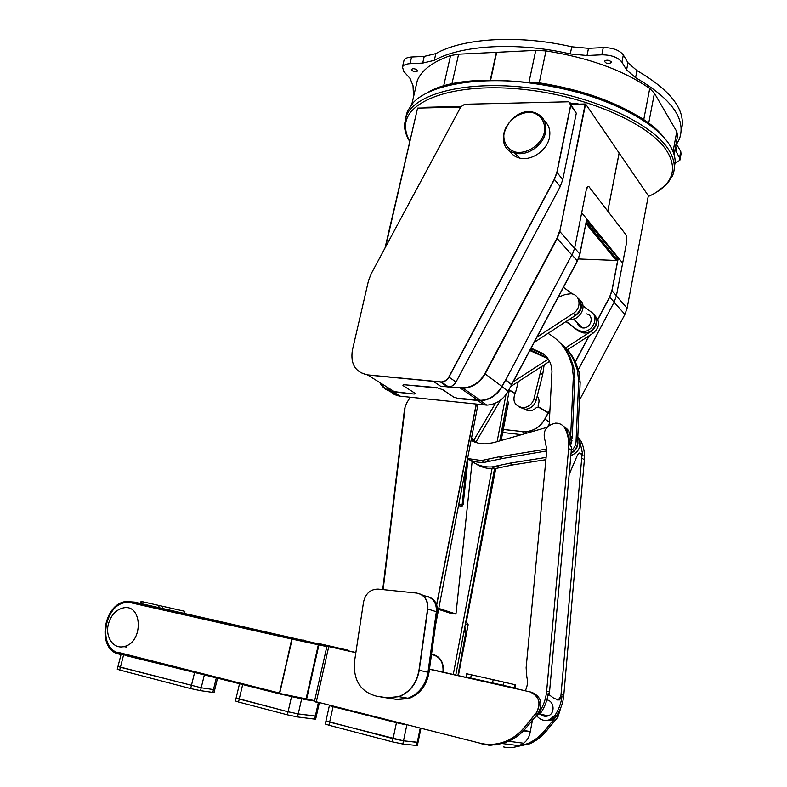 <?xml version="1.0" encoding="UTF-8"?>
<svg xmlns="http://www.w3.org/2000/svg" width="787" height="787" viewBox="0 0 787 787"><rect width="100%" height="100%" fill="white"/><g stroke="black" fill="none" stroke-linecap="round" stroke-linejoin="round"><path stroke-width="1.18" d="M681.119 131.026C686.854 111.301 672.128 91.154 636.958 70.594L635.581 77.677L626.58 69.915L621.917 62.173C618.051 57.353 611.351 54.903 601.809 54.824L587.023 55.513L570.28 53.959C517.069 41.622 461.172 45.125 434.296 60.363L422.698 63.088L410.027 63.678C405.925 63.934 403.397 65.036 402.462 66.984L403.8 71.499L410.086 78.454L413.018 85.714L413.549 96.821M676.633 144.395L680.735 151.419L681.04 153.908L680.037 159.338M403.78 61.356L404.006 60.373C404.951 58.405 407.479 57.284 411.581 57.018L424.242 56.398L435.841 53.614L434.296 60.363M570.28 53.959L571.765 46.807C518.613 34.48 462.736 38.15 435.841 53.614M571.765 46.807L588.489 48.332L603.265 47.604C612.798 47.663 619.487 50.122 623.334 54.982L627.977 62.783L636.958 70.594M413.018 68.666L411.365 69.384C412.683 71.656 414.71 72.217 417.464 71.086C417.326 69.689 415.851 68.882 413.018 68.666M611.165 61.76C608.725 59.901 606.502 59.714 604.495 61.189C605.931 63.688 608.184 64.16 611.273 62.606L611.165 61.76M675.148 163.253L679.86 160.273L679.555 157.803L675.01 149.461M675.689 145.802L679.299 139.289C686.5 119.417 671.921 98.877 635.581 77.677M490.606 80.215L496.725 52.316L535.76 50.388L545.981 50.919C588.509 57.618 623.088 70.141 649.728 88.469L654.41 93.26L676.781 131.586L677.538 135.905L674.066 154.577M528.53 82.212L539.252 82.812C581.986 89.688 616.801 102.044 643.697 119.86L646.835 122.457M530.713 82.468L539.252 83.107C581.77 89.954 616.428 102.241 643.205 119.978L643.441 120.136M433.971 89.708L447.842 85.291M415.329 89.098L417.326 80.52C421.724 70.063 432.801 61.75 450.558 55.582L458.624 54.195L496.371 52.336L490.252 80.225M425.029 107.927L424.478 107.327L461.113 106.412M570.683 103.687L577.806 103.51L578.258 104.169M648.193 196.543C655.63 193.277 661.473 189.342 665.713 184.738C674.125 175.491 674.734 164.631 667.543 152.147C651.37 124.031 584.102 94.479 517.944 88.862C451.718 83.029 405.187 101.316 405.551 126.107C405.472 130.996 406.849 135.984 409.673 141.06M409.614 141.306C406.122 135.62 404.4 130.022 404.459 124.523L406.387 115.728C415.31 93.486 466.534 79.949 530.025 87.947C593.467 95.788 653.849 124.09 669.275 150.76C674.607 159.81 675.699 168.123 672.541 175.708L667.327 183.765L656.25 192.372M674.223 168.713L675.177 161.581C675.069 156.564 673.406 151.35 670.18 145.91C655.709 120.962 602.842 94.381 543.709 84.721C484.566 74.962 430.922 83.658 413.303 102.566L407.459 111.115L405.698 117.509M427.656 92.551C476.342 62.744 628.528 90.83 663.559 137.095M425.983 107.288L426.544 107.888M586.61 220.458L617.51 257.782L616.821 260.064M587.092 220.468L586.659 222.632L617.146 259.936M586.659 222.632L586.089 223.095M617.51 257.782L616.3 260.477L585.99 223.587M578.435 258.962L616.3 260.477M549.739 414.011L548.273 412.89L545.027 418.999C540.335 427.056 533.625 431.325 524.909 431.817L503.267 429.505L524.909 431.817C533.625 431.325 540.335 427.056 545.027 418.999L544.899 418.9C540.207 426.957 533.497 431.237 524.781 431.729L526.808 433.145M549.188 424.4L547.28 427.036M521.545 434.66L502.696 432.476M502.047 386.692L508.127 391.267L511.599 384.735L505.559 380.091L502.047 386.692C496.951 395.399 489.78 400.081 480.523 400.731L459.018 398.675L453.942 397.238L442.835 389.732L436.687 387.578L405.364 384.843C403.003 384.676 402.334 384.991 403.357 385.778L414.956 393.225C415.772 393.854 415.211 394.1 413.283 393.953L393.343 391.513C387.568 390.785 383.239 387.922 380.357 382.905M413.283 393.953L393.254 391.877C387.135 391.09 382.639 387.971 379.757 382.531M453.942 397.238L459.018 398.675M505.559 380.091L501.722 386.545C496.715 395.113 489.662 399.717 480.542 400.347L459.106 398.301M508.127 391.267C503.09 399.885 495.987 404.498 486.799 405.128L399.334 396.097L394.484 394.592L389.762 391.159M389.24 390.578L386.771 386.919M436.598 387.952L405.364 384.843M549.306 422.216L545.027 418.999L548.273 412.89L538.298 407.066L536.547 407.44C532.819 411.099 528.953 411.729 524.949 409.319C530.507 408.935 534.245 405.944 536.124 400.347L542.676 374.74L544.142 364.883M509.307 390.214L514.846 393.431M525.165 433.617L522.263 431.601L503.287 429.427M522.263 431.601L524.781 431.729M548.146 412.791L544.899 418.9M616.418 295.735L612.001 290.698L609.709 297.161L612.001 290.698L618.326 257.782L622.655 263.104L616.418 295.735L614.145 302.129L578.356 369.664M614.145 302.129L609.709 297.161L597.864 319.492L609.6 297.033L597.786 319.315M589.296 335.665L575.386 361.902L589.296 335.665M549.759 413.706L548.441 412.703L549.956 409.85L548.441 412.703L538.544 406.928L538.092 405.187C539.567 401.754 539.282 398.694 537.236 395.999M505.736 379.885L571.805 254.929L505.736 379.885L511.639 384.42L577.324 260.871L511.786 384.528L577.451 261.018L579.93 254.132L586.531 220.065L579.803 253.985L577.451 261.018M586.571 219.868L586.994 219.288L622.655 263.104L626.757 241.648L626.167 235.047L588.833 186.539C587.781 185.899 586.945 186.912 586.315 189.569L574.648 248.102L572.139 255.057L577.324 260.871L579.93 254.132M586.994 219.288L581.691 212.765L586.748 218.983L579.803 253.985L574.648 248.102M618.1 257.506L617.5 258.136M586.315 189.569L588.096 186.322M510.143 383.269L511.786 384.528M509.356 389.958L514.944 393.215M589.02 335.842L575.297 361.715M549.975 409.466L548.313 412.604M609.6 297.033L611.893 290.57L618.021 258.657L617.402 258.638M570.831 104.632L576.3 113.2L562.774 179.603L560.236 186.578L456.007 382.029C454.237 385.069 451.748 386.702 448.551 386.938L440.533 386.201L433.381 381.351L440.533 386.201L460.641 387.794C470.901 388.188 478.958 383.495 484.831 373.717C478.958 383.495 470.901 388.188 460.641 387.794M570.624 105.163L556.881 172.245L554.304 179.288L448.826 376.983C447.036 380.052 444.517 381.715 441.291 381.961L367.49 374.868C355.399 372.261 350.353 364.066 352.35 350.304L368.473 280.782L371.041 274.033L460.916 106.747L464.714 104.258L568.814 101.779L570.762 105.35L570.26 102.881L570.762 105.35L557.019 172.422L554.451 179.466L449.003 377.101C447.203 380.17 444.694 381.833 441.468 382.079L367.677 374.986L360.171 372.448L367.677 374.986L440.563 382.049L447.655 386.909M517.58 155.836L514.285 153.18M576.3 113.2L570.762 105.35L557.019 172.422L554.451 179.466L449.003 377.101C447.203 380.17 444.694 381.833 441.468 382.079L440.395 381.931M554.304 179.288L560.236 186.578M556.881 238.441L484.831 373.717L556.881 238.441L559.409 231.467L556.881 238.441M570.821 104.346L585.223 103.992L559.793 231.476L557.216 238.569L485.156 373.864C479.952 382.767 472.653 387.568 463.248 388.276L460.562 388.178L477.837 400.239M385.591 246.951L417.592 108.114L460.759 107.052M385.01 248.023L417.523 108.399M607.771 211.113L619.113 153.003L585.597 103.982L559.793 231.476L574.599 248.348M387.106 387.125L390.322 390.932M391.001 391.503L397.73 394.671M607.82 211.182L619.162 153.062L648.34 195.747L627.101 308.179L624.908 314.387L579.399 400.317M544.496 132.068C545.804 122.742 541.131 115.089 532.76 112.649C520.915 110.603 507.182 120.224 504.073 132.59C502.706 141.758 507.143 149.441 515.436 152.068C527.231 154.39 541.397 144.7 544.496 132.068M545.519 132.423C543.178 145.536 527.113 156.446 515.298 153.111C489.504 147.73 510.468 104.337 534.757 112.669C543.394 115.886 546.985 122.477 545.519 132.423M509.248 150.268C511.412 154.222 514.806 156.8 519.41 158.01C531.166 161.345 547.132 150.543 549.444 137.509C550.693 130.593 549.021 125.064 544.427 120.923M435.545 625.183L478.004 404.37M475.978 441.969L500.453 400.229M473.902 440.11L495.613 403.082M595.149 316.03C600.333 321.745 599.625 327.49 593.005 333.255L591.106 331.347L565.637 347.844M510.625 386.574L549.572 361.361M567.466 349.782L593.005 333.255M513.232 381.793L548.273 359.098M594.106 314.79C598.356 320.575 597.363 326.093 591.106 331.347M577.55 297.624C582.921 303.477 582.183 309.429 575.327 315.469L534.196 342.375M558.209 297.211L565.4 294.436L571.087 293.718C580.403 294.515 581.977 308.199 573.28 313.413L575.327 315.469M536.941 337.21L573.28 313.413M457.936 675.423L465.806 632.443L463.897 631.863M464.842 626.865L465.806 632.443M442.894 672.039L443.042 670.652C443.209 661.552 439.362 656.151 431.502 654.459M443.229 672.118L443.386 670.691C443.553 661.355 439.608 655.817 431.551 654.076L433.322 654.4M428.522 596.792C434.936 599.232 437.887 604.318 437.365 612.04L429.013 672.462C426.702 685.369 420.051 694.026 409.073 698.433L397.553 699.535L386.053 697.794M386.997 697.961L396.471 699.348L408.01 698.246C418.999 693.829 425.659 685.162 427.98 672.236L436.352 611.715C436.765 602.931 433.155 597.717 425.541 596.064C433.155 597.717 436.765 602.931 436.352 611.715L427.98 672.236C425.659 685.162 418.999 693.829 408.01 698.246L396.471 699.348L384.961 697.607M419.304 593.654C425.541 596.251 428.374 601.366 427.813 608.99L419.225 670.298C416.854 683.401 410.116 692.186 398.999 696.662L387.352 697.794L376.422 696.151C360.505 691.793 353.196 680.243 354.504 661.503L363.555 601.927C365.591 593.447 370.431 589.168 378.065 589.089L416.687 593.064C424.37 594.726 428 600.009 427.567 608.912L418.979 670.239C416.608 683.352 409.86 692.137 398.743 696.613L387.086 697.744L376.422 696.151M437.365 612.04L427.813 608.99L419.225 670.298C416.854 683.401 410.116 692.186 398.999 696.662L387.352 697.794L376.688 696.2L385.905 697.774M453.302 674.38L492.032 468.727M497.128 441.645L505.972 394.671M455.811 674.951L494.561 468.678M499.784 440.887L509.642 388.414M458.831 504.093L458.693 504.9L461.654 506.838L458.595 505.303M461.054 506.09L462.185 504.359L463.169 504.526L461.654 506.838M468.019 459.175L463.169 504.526M458.811 504.26L462.185 504.359L466.475 464.3M438.585 609.384L451.866 613.693L455.968 613.998L438.772 608.39M472.131 461.566L455.968 613.998M458.398 675.531L468.167 624.681L465.924 621.1M465.314 624.347L468.019 624.642L458.241 675.492M468.019 624.642L465.865 621.425M495.741 468.59L466.475 621.159M508.422 402.728L507.448 400.111L508.422 402.728L501.152 440.494M508.294 402.629L500.985 440.543M495.584 468.609L465.993 620.707M404.99 408.561L382.816 589.581M476.224 404.184L436.588 604.564M404.675 408.463L406.476 403.347L410.224 397.258M476.391 404.203L436.696 604.888M510.153 686.903L466.022 676.958L492.544 682.919L493.183 679.663L515.593 684.828L514.973 688.005L514.432 687.877L515.052 684.7M466.022 676.958L466.681 673.761L493.183 679.663M503.65 682.034L503.011 685.28L492.544 682.919M503.011 685.28L514.432 687.877M510.143 686.923L514.973 688.005M329.438 705.595L333.078 706.667L329.635 722.132L325.956 720.951L393.067 738.629L403.495 740.813L418.035 742.279L417.267 742.338L420.15 728.487M406.8 725.122L403.495 740.813L329.635 722.132L328.946 725.23L325.277 723.971M328.946 725.23L392.388 741.826L396.451 722.663L403.19 724.207M402.816 744.01L416.608 745.466L417.267 742.338L403.495 740.813L402.816 744.01L392.388 741.826M418.025 742.348L417.385 745.407L416.608 745.466M333.078 706.667L396.451 722.663M316.217 702.25L314.495 701.335L326.93 646.176L328.75 646.58L316.305 701.866L314.495 701.335L479.883 743.125C488.993 745.348 497.964 744.591 506.808 740.833C513.449 737.911 519.194 733.523 524.053 727.67L536.173 712.943C541.377 703.244 539.252 696.2 529.799 691.822L429.456 669.245M486.179 744.207C493.921 745.289 501.467 744.256 508.835 741.098L506.966 740.852C499.883 743.902 492.603 744.974 485.126 744.099C492.603 744.974 499.883 743.902 506.966 740.852C513.606 737.931 519.351 733.543 524.201 727.7L536.321 712.973C541.525 703.273 539.4 696.229 529.956 691.862L529.799 691.822M355.842 652.679L328.75 646.58M514.157 747.197L529.484 743.804C535.898 741 541.436 736.789 546.109 731.182L557.767 717.046L560.619 708.211L557.904 717.075L560.737 707.926M529.631 743.823C536.045 741.02 541.584 736.809 546.247 731.202L557.904 717.075M496.479 744.718L494.944 744.532M492.367 744.63L495.249 744.984M496.272 744.413L496.981 744.591M516.262 746.686L527.752 743.577C534.176 740.764 539.734 736.543 544.427 730.907L556.114 716.731L558.17 713.15M527.752 743.577L529.484 743.804C535.898 741 541.436 736.789 546.109 731.182L557.767 717.046L556.114 716.731M508.835 741.098C515.455 738.186 521.181 733.809 526.021 727.985L538.101 713.307C543.286 703.647 541.161 696.623 531.746 692.265L529.956 691.862C539.4 696.229 541.525 703.273 536.321 712.973L536.173 712.943M506.808 740.833L506.966 740.852C513.606 737.931 519.351 733.543 524.201 727.7L536.321 712.973L538.101 713.307M305.809 699.692L279.572 693.878L306.104 699.751L314.652 700.646L279.651 693.455L291.741 639.014L326.831 646.589L318.676 644.297L328.277 646.265M506.041 686.294L500.719 685.093M500.689 685.27L429.486 669.029M355.872 652.472L329.419 646.737M500.729 685.054L507.34 686.766M504.979 686.008L525.263 690.789C527.477 686.421 528.008 681.837 526.847 677.036L526.129 667.74L546.827 449.889L545.066 440.7C542.381 431.335 545.903 425.482 555.632 423.131C560 423.14 563.187 425.049 565.184 428.846L566.974 430.469L570.418 446.455L571.46 447.232L571.313 450.39L549.533 691.921L547.654 696.613M503.66 746.922C508.923 748.201 514.088 747.778 519.145 745.653L523.552 743.203C527.29 740.498 529.513 736.701 530.231 731.831L532.455 720.174M498.565 744.118L489.652 745.387L482.893 743.764M490.95 745.407L479.981 743.469M108.488 623.717C111.124 615.031 116.004 609.768 123.126 607.948C142.732 603.157 143.667 643.097 123.775 646.58C113.22 649.324 104.799 636.467 108.488 623.717M242.681 684.542L239.238 699.053L236.13 698.049L288.062 711.753L298.234 713.898L316.335 716.121L315.321 716.121L318.312 702.781M316.325 716.18L315.666 719.082L314.652 719.102L315.321 716.121L298.234 713.898L288.062 711.753L291.534 696.603M238.54 702.014L287.363 714.803L288.062 711.753L239.238 699.053L238.54 702.014L235.441 700.951M301.657 698.807L297.535 716.937L287.363 714.803M297.535 716.937L314.652 719.102M303.674 641.336C296.847 639.792 303.487 641.297 303.674 641.336M326.841 646.55L291.869 638.68L326.841 646.56M318.666 644.337L292.39 638.375L318.371 644.307M132.108 602.675L125.586 602.537C103.628 605.213 97.677 648.744 119.014 652.935L118.916 653.289C93.663 647.996 107.445 595.444 132.029 602.291L131.852 602.99L132.58 602.419L292.311 638.355L279.572 693.859M119.171 652.964L119.014 652.935C97.677 648.744 103.628 605.213 125.586 602.537L131.941 602.635M322.404 666.274L319.138 680.745M131.96 603.009L291.938 639.064L279.474 693.052L119.211 652.61L119.339 653.328L279.365 693.78M306.104 699.751L314.564 701.03M119.85 653.456L119.339 653.328M124.533 646.717L122.851 646.757M229.617 624.248L219.819 622.045M248.102 628.41L229.696 623.914M213.336 620.215L248.171 628.095M347.215 650.377L134.351 602.075L125.733 601.868C103.166 604.613 97.027 649.354 118.965 653.682L120.962 654.194M134.351 602.075L125.743 601.524C102.871 604.288 96.634 649.649 118.876 654.036L120.873 654.548M141.119 604.337L219.898 621.7M134.351 602.085L143.264 604.091M211.349 619.763L143.175 604.436M302.68 640.293L248.987 628.301M140.224 603.777L134.262 602.429M211.437 619.408L213.425 619.851M291.987 696.633L289.085 695.983M291.967 696.711L302.198 698.895M153.947 662.103L127.15 655.522M208.339 675.856L127.061 655.876M248.918 628.597L347.264 650.387M302.739 640.018L303.605 640.215M318.469 643.461L319.542 644.1M318.381 643.835L303.546 640.49M302.769 639.92L303.625 640.116M347.342 650.023L319.63 643.727M141.07 601.396L184.886 611.322L184.384 613.329M214.753 689.658L214.084 692.432L212.795 692.403L213.484 689.569L214.762 689.619L213.484 689.569L216.307 677.873M123.539 655.109L120.421 667.258L117.971 666.471L201.216 687.779L200.518 690.652L212.795 692.403M200.518 690.652L190.67 688.576L194.605 672.482M204.354 674.872L201.216 687.779L120.421 667.258L119.713 670.022L190.67 688.576M119.713 670.022L117.273 669.186M201.216 687.779L213.484 689.569L201.216 687.779M126.058 601.465L127.287 601.307M533.399 349.822L530.31 349.694M567.988 432.84L564.033 426.564M569.877 439.726C571.008 434.404 569.463 430.361 565.233 427.587M471.079 440.366C475.81 442.953 481.005 444.104 486.661 443.819L493.793 442.609L546.975 427.371M546.729 450.941L502.618 458.487L484.526 462.343C478.388 462.766 472.712 461.625 467.517 458.919M502.086 458.595L499.174 456.775L546.886 449.043M499.706 456.667L502.618 458.487M467.586 458.546L481.536 460.552L499.174 456.775M546.69 451.345L546.011 451.522M475.584 463.651C481.339 467.439 487.822 469.101 495.033 468.649L512.868 464.901L545.903 459.697M546.119 457.424L510.055 463.149L492.15 466.917C483.828 467.419 476.568 465.186 470.37 460.238M509.533 463.248L512.347 465.009M571.037 453.42C576.458 450.282 578.671 445.737 577.697 439.795M570.831 455.712C579.626 451.689 581.947 445.599 577.796 437.444M512.868 464.901L510.055 463.149M471.403 438.664L475.476 442.314M471.541 437.985L476.843 442.747M570.605 445.491L571.982 440.563M540.689 714.33C543 716.308 545.539 716.79 548.323 715.777C555.415 713.288 554.245 700.892 546.857 699.899M549.336 693.701L548.185 693.436C547.26 700.302 544.938 706.569 541.22 712.235L534.717 717.419M566.974 430.469L565.381 429.259C568.155 435.191 569.247 441.586 568.667 448.462L546.64 691.242C545.922 698.797 543.522 705.683 539.459 711.891L536.586 715.147M570.408 445.363L571.46 447.232M563.01 425.836L566.778 430.056M569.139 474.492L577.756 454.365L579.822 452.879L581.996 454.975L560.865 696.367L561.957 696.623C561.082 703.312 558.829 709.421 555.209 714.93L549.788 719.643C544.958 721.345 540.748 720.233 537.167 716.308M577.806 437.1L581.081 441.212C583.806 446.986 584.898 453.214 584.357 459.893L563.787 695.265C563.108 702.584 560.797 709.244 556.871 715.255L551.471 719.948L544.712 720.41M579.586 440.071L583 455.712L581.613 453.725M577.806 437.297L579.389 439.667M560.865 696.367L558.396 699.673L554.186 698.522L549.09 694.695M561.957 696.623L559.498 699.918L556.862 699.918M546.483 715.422L542.577 714.685M529.858 350.54L548.008 358.705M547.29 357.721L530.133 350.018M571.283 450.676C574.589 447.941 576.192 444.498 576.094 440.356L577.619 441.517C577.658 446.495 575.474 450.302 571.077 452.928M560.747 343.388C566.522 348.169 570.988 354.091 574.156 361.144L577.412 370.165L578.917 371.523L580.167 382.502L577.619 441.517M578.917 371.523L575.661 362.512C572.729 355.99 568.676 350.422 563.482 345.818M580.167 382.502L578.671 381.183L577.412 370.165M578.671 381.183L576.094 440.356M570.378 444.507L572.238 437.444L570.673 436.264L570.044 440.769M549.139 425.403L551.962 371.513C551.687 363.86 548.706 357.888 543 353.579L531.136 348.139M541.938 352.97L543 353.579M544.604 354.976L545.302 355.498M543.532 354.357L530.841 348.68M573.349 376.501L574.884 377.849L573.625 366.762L572.1 365.384L573.349 376.501L570.673 436.264M558.081 340.84C563.325 345.483 567.417 351.1 570.359 357.682L573.625 366.762M572.1 365.384L568.824 356.285C564.673 347.087 558.455 339.895 550.192 334.691L548.018 333.334M574.884 377.849L572.238 437.444M518.338 381.577L515.721 391.887C511.914 400.544 514.275 405.826 522.775 407.725C528.392 407.341 532.14 404.341 534.019 398.724L536.124 400.347M518.544 406.682L524.919 409.319L522.775 407.725M541.83 366.378L534.019 398.724M572.346 317.417C581.475 312.705 583.639 306.507 578.838 298.804M569.385 319.355L569.463 319.365C579.773 321.017 587.82 305.7 579.734 299.837M572.503 294.013L563.462 287.334M566.227 321.421L577.038 329.615L581.701 331.435C592.05 333.137 599.802 317.643 591.381 312.114L582.99 305.897M566.001 321.568L578.504 331.052L583.157 332.871C593.231 334.544 601.061 319.689 593.172 313.895M578.042 323.477L581.544 326.959M577.078 322.513L578.484 325.818L582.469 327.884C591.234 329.271 594.952 314.702 586.069 313.846M411.581 57.018L410.027 63.678M422.698 63.088L424.242 56.398M588.489 48.332L587.023 55.513M601.809 54.824L603.265 47.604M623.334 54.982L621.917 62.173M626.58 69.915L627.977 62.783M677.125 145.359L675.925 151.793M679.555 157.803L680.735 151.419M676.781 131.586L673.042 151.635M654.41 93.26L648.586 123.716M649.728 88.469L643.697 119.86M545.981 50.919L539.252 82.812M535.76 50.388L529.002 82.192M458.624 54.195L451.817 84.357M450.558 55.582L443.612 86.196M477.847 400.622L484.153 405.02M393.254 391.877L400.199 396.205M557.019 172.422L562.774 179.603M448.826 376.983L456.007 382.029M367.49 374.868L394.297 391.621M571.844 254.939L557.216 238.569M501.811 386.387L485.156 373.864M616.378 295.961L627.101 308.179M614.086 302.257L624.908 314.387M418.979 670.239L429.013 672.462M387.086 697.744L397.553 699.535M421.488 594.697L426.564 596.408M465.383 623.993L467.97 624.268M404.98 408.601L383.131 589.611M471.315 674.784L470.665 678.001M526.021 727.985L524.053 727.67M544.427 730.907L546.247 731.202M530.29 731.497L523.798 730.503M523.552 743.203L508.51 741.236M530.231 731.831L523.512 730.798M318.351 644.681L305.966 699.289M306.556 699.407L318.932 644.809M119.476 653.387L279.493 693.849M120.913 654.381L125.763 655.197M118.965 653.682L124.021 654.538M132.255 601.976L144.375 604.721M158.659 607.544L159.19 605.439M142.083 601.612L141.552 603.708M183.853 613.211L184.355 611.194M163.027 606.305L162.496 608.41M487.035 459.687L489.996 461.487M500.424 467.822L497.571 466.081M539.174 712.324L540.944 712.658M539.459 711.891L541.22 712.235M546.64 691.242L549.533 691.921M568.667 448.462L571.313 450.39M556.586 715.668L554.933 715.353M556.871 715.255L555.209 714.93M584.357 459.893L581.849 458.064M563.787 695.265L561.052 694.626M581.996 454.975L583 455.712M574.156 361.144L575.661 362.512M570.359 357.682L568.824 356.285M540.61 373.028L542.676 374.74M578.504 331.052L577.038 329.615M402.462 66.984L404.006 60.373M417.326 80.52L411.847 104.179M665.713 184.738L667.327 183.765M405.551 126.107L404.459 124.523M406.387 115.728L407.459 111.115M480.523 400.731L486.799 405.128M441.291 381.961L448.551 386.938M480.473 400.347L463.248 388.276M519.41 158.01L515.298 153.111M398.743 696.613L409.073 698.433M382.728 589.571L404.577 408.699M329.379 705.575L325.267 724.04M420.868 728.673L418.035 742.279M519.145 745.653L501.752 743.479M123.775 646.58L126.451 647.062M239.523 683.736L235.421 701.001M319.276 703.027L316.335 716.121M125.733 601.868L126.51 602.045M141.07 601.386L140.539 603.481M121.021 654.577L117.263 669.235M217.517 678.178L214.762 689.619M530.625 349.084L531.53 349.861M484.526 462.343L481.536 460.552M492.15 466.917L495.033 468.649M548.323 715.777L539.774 714.163M535.091 716.967L535.672 717.075M551.471 719.948L549.788 719.643M558.396 699.673L559.498 699.918M583.157 332.871L581.701 331.435M573.566 319.03L582.469 327.884"/></g></svg>
